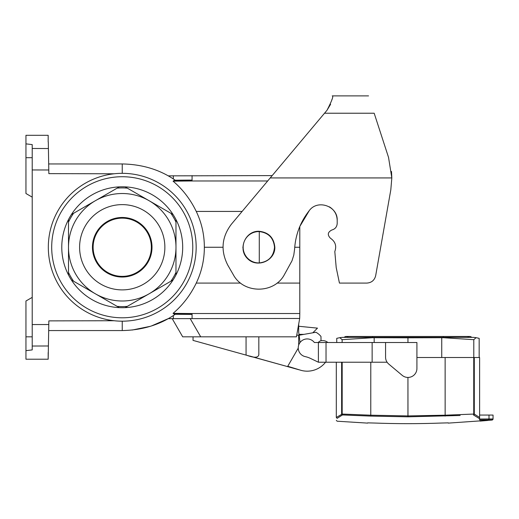 <?xml version="1.0" encoding="UTF-8"?>
<svg xmlns="http://www.w3.org/2000/svg" width="519" height="519" viewBox="0 0 519 519"><rect width="100%" height="100%" fill="white"/><g stroke="black" fill="none" stroke-linecap="round" stroke-linejoin="round"><path stroke-width="0.78" d="M174.481 180.242L174.008 180.573L174.481 180.242A1074.81 1070.528 0 0 1 192.075 180.099L192.075 180.975L267.674 180.975M32.217 297.381L25.95 301.001L25.95 350.656L32.217 349.91L32.217 324.557L48.786 324.537L48.851 320.878L114.122 320.736A73.925 73.925 0 0 1 114.122 173.781L48.851 173.631L48.786 169.979L32.217 169.953L32.217 144.606L25.95 143.86L25.95 193.516L32.217 197.136M32.217 324.557L32.217 169.953M72.362 297.134A70.532 70.532 0 0 1 103.982 179.126A70.532 70.532 0 0 1 190.369 265.514A70.532 70.532 0 0 1 72.362 297.134M68.495 274.953A60.457 60.457 0 0 0 71.375 279.949L119.351 307.644A60.457 60.457 0 0 0 173.093 214.568A60.457 60.457 0 0 0 68.495 219.556A60.457 60.457 0 0 0 68.495 274.953L68.495 219.556M48.176 141.972L48.176 135.297L25.95 135.297L25.95 143.86M32.217 148.479L48.41 148.538L48.293 141.972M48.786 169.979L48.41 148.538L48.786 169.979M174.845 179.963C159.82 169.655 142.284 164.322 122.237 163.952L48.682 163.952L48.851 173.631M25.95 350.656L25.95 359.219L48.176 359.219L48.786 324.537L48.41 345.978L32.217 346.03M48.851 320.878L48.682 330.564L122.237 330.564C142.31 330.175 159.846 324.836 174.845 314.553L173.067 313.359C182.714 305.166 190.441 295.071 196.253 283.082C201.644 271.813 204.343 259.876 204.35 247.258C204.343 234.64 201.644 222.696 196.253 211.428C190.441 199.439 182.714 189.344 173.067 181.15L174.008 180.573L192.062 180.417M182.694 336.825L172.243 318.731L182.694 336.825L296.446 336.825L299.684 318.471L168.188 318.66L151.379 325.984M299.684 318.471L299.8 313.534L192.075 313.534L192.075 318.471M299.8 313.534L299.8 226.492L309.298 210.578C300.378 221.892 295.48 234.744 294.604 249.12L293.786 255.095L291.976 260.843L284.373 274.661C274.207 293.975 243.45 293.975 233.278 274.661L227.802 265.17C220.465 250.774 221.658 237.131 231.383 224.227L326.996 110.281L330.59 104.313L326.996 110.281C331.998 100.576 333.743 95.781 332.231 95.885C333.743 95.775 331.998 100.569 326.996 110.281M48.176 358.947L48.176 352.544L48.176 358.947M299.8 247.258L294.727 247.258M274.836 247.258C273.87 237.553 268.531 232.214 258.825 231.247C245.169 230.936 237.631 249.139 247.505 258.579C256.944 268.453 275.141 260.914 274.836 247.258L274.499 247.258C274.214 253.81 271.139 258.566 265.293 261.537M243.152 247.258L242.814 247.258M223.001 247.258L204.35 247.258M192.075 313.671A1074.81 1070.528 0 0 1 173.314 313.508L173.067 313.359M173.314 313.366L192.075 313.534M274.499 247.258C273.617 237.962 268.537 232.739 259.273 231.591A15.674 15.674 0 0 0 243.152 247.258A15.674 15.674 0 0 0 259.273 262.925C268.537 261.777 273.617 256.555 274.499 247.258C274.214 240.706 271.139 235.944 265.293 232.979M259.273 231.591L259.273 262.925M174.481 314.274L192.075 314.417M173.067 181.15L173.314 181.008A1074.81 1070.528 -0 0 1 192.075 180.846M168.195 175.857L272.183 175.604L276.069 170.972M192.075 180.975L173.314 181.15M25.95 135.297L32.217 135.297M150.387 326.302L132.176 330.039M48.682 330.564L122.237 330.564L122.237 321.183M114.122 173.781A73.925 73.925 0 0 1 196.163 247.258A73.925 73.925 0 0 1 114.122 320.736M143.555 284.178A42.636 42.636 0 0 0 159.158 225.94A42.636 42.636 0 0 0 100.92 210.331A42.636 42.636 0 0 0 85.311 268.576A42.636 42.636 0 0 0 143.555 284.178M137.126 273.046A29.784 29.784 0 0 1 96.443 262.147A29.784 29.784 0 0 1 107.342 221.464A29.784 29.784 0 0 1 148.025 232.369A29.784 29.784 0 0 1 137.126 273.046M170.894 281.22A59.341 59.341 0 0 0 175.973 272.417L175.973 222.1A59.341 59.341 0 0 0 170.894 213.296L127.317 188.138A59.341 59.341 0 0 0 117.151 188.138L119.351 186.866A60.457 60.457 0 0 1 125.118 186.866L173.093 214.568A60.457 60.457 0 0 1 175.973 219.556L175.973 274.953A60.457 60.457 0 0 1 173.093 279.949L149.109 293.799A53.742 53.742 0 0 0 168.779 220.387A53.742 53.742 0 0 0 95.366 200.717L71.375 214.568M136.789 272.469A29.109 29.109 0 0 1 97.027 261.81A29.109 29.109 0 0 1 107.68 222.048A29.109 29.109 0 0 1 147.448 232.7A29.109 29.109 0 0 1 136.789 272.469M117.151 188.138L95.366 200.717A53.742 53.742 0 0 0 75.696 274.129A53.742 53.742 0 0 0 149.109 293.799L125.118 307.644M71.375 279.949A60.457 60.457 0 0 0 119.351 307.644M117.151 306.379A59.341 59.341 0 0 0 127.317 306.379M73.575 213.296A59.341 59.341 0 0 0 68.495 222.1L68.495 272.417A59.341 59.341 0 0 0 73.575 281.22M321.021 340.736L320.982 336.448A17.912 17.912 0 0 0 315.935 332.251L299.145 335.209L298.685 332.121L298.685 324.141M312.814 332.802L317.479 328.138L298.685 326.256L298.685 325.569M293.313 368.205L249.86 356.073M325.556 362.217A23.29 23.29 0 0 1 300.975 370.326L287.753 366.278L298.243 348.113L287.753 366.278M193.049 336.825L193.023 340.393L298.685 369.69M299.022 334.359L303.959 334.359M322.87 340.633L321.975 340.633L322.87 340.633A7.616 7.616 0 0 1 327.878 342.514M296.738 335.183L299.145 335.183L300.027 342.508M258.825 336.825L258.825 354.743C258.183 357.935 253.927 358.019 246.064 354.996L246.064 336.825M318.322 342.514A4.476 4.476 0 0 1 321.975 340.633M298.685 335.183L298.685 345.103M331.894 99.752L331.952 99.408M375.672 275.68L390.807 189.85L375.672 275.68C374.51 280.266 371.572 282.738 366.855 283.082L339.439 283.082L336.208 267.59L334.807 251.546C336.779 246.025 335.345 241.607 330.512 238.292C327.21 234.938 327.645 232.175 331.823 230.008C335.164 229.074 336.954 226.881 337.201 223.423L337.201 220.387C337.875 206.166 317.673 199.062 309.298 210.578M324.518 113.233L374.18 113.233C366.628 89.975 366.628 89.975 374.18 113.233L388.543 157.426L391.826 177.933L390.807 189.85M388.543 157.426L379.94 130.95M391.488 171.445L391.826 177.933L270.224 177.933M366.855 283.082L362.522 283.082M331.823 230.008C335.164 229.074 336.954 226.881 337.201 223.423M337.201 220.387C336.993 214.49 334.392 209.974 329.396 206.834M334.807 251.546C336.779 246.025 335.345 241.607 330.512 238.292M460.152 415.492L407.96 416.822L370.774 416.095L342.462 414.947L337.129 418.346C337.129 422.168 337.129 422.168 337.129 418.346L342.462 414.947A0.895 0.35 -87.6 0 1 342.177 414.058L370.793 415.2L407.947 415.927L407.947 377.443L407.979 415.927L445.133 415.2L473.743 414.058L473.743 357.513L416.919 357.513M473.743 357.513L474.288 357.513L474.288 414.058L479.614 417.458L479.614 418.729L479.614 357.513L474.288 357.513M318.394 342.514L314.365 342.514A8.959 8.959 0 0 0 299.651 343.065A8.959 8.959 0 0 0 305.334 356.65A22.395 22.395 0 0 1 310.362 358.363L318.394 362.217L318.394 342.514L385.572 342.514L385.572 357.215A8.959 8.959 0 0 0 388.77 364.079L402.206 375.347A8.959 8.959 0 0 0 416.919 368.49L416.919 342.514L385.572 342.514M493.05 415.064L493.05 418.989L493.05 415.064L479.614 415.064M473.464 414.947A0.895 0.35 -92.4 0 0 473.743 414.058L474.288 414.058A0.895 0.889 -51.6 0 1 473.464 414.947L479.614 418.729L479.614 419.929L492.239 419.877A0.895 0.895 180 0 0 493.05 418.989L489.002 418.963L489.002 415.064M370.774 416.095L370.793 362.217M387.096 362.217L372.136 362.217L372.136 342.514M372.136 362.217L318.394 362.217M314.365 342.514A8.959 8.959 0 0 0 307.196 338.933M342.177 362.217L342.177 414.058L336.306 417.458L337.129 418.346L336.306 417.458L336.306 362.217M480.062 421.11L487.678 420.461M341.632 362.217L341.632 414.058A0.895 0.889 51.6 0 0 342.462 414.947L355.768 415.492M367.653 422.868L374.822 423.043L367.653 422.868M441.098 423.043L448.267 422.868L441.098 423.043A895.314 895.314 0 0 1 374.822 423.043M326.029 362.217L326.029 342.514M445.133 357.513L445.146 416.095M407.979 415.927L407.96 416.822L407.979 415.927M473.795 357.513L473.795 339.686L443.343 337.707L407.96 337.817L407.96 342.514M407.96 337.817L372.584 337.707L342.131 339.686L339.828 337.674L336.753 338.336L336.753 342.514M339.828 337.674A26.871 26.871 0 0 1 344.22 337.363A2.796 2.796 0 0 1 348.32 337.363A2.796 2.796 0 0 0 344.22 337.363A26.871 26.871 0 0 0 339.828 337.674A26.871 26.871 0 0 1 344.22 337.363A2.796 2.796 0 0 1 346.27 336.468A2.796 2.796 0 0 0 344.22 337.363M443.343 337.707L443.343 337.363L372.584 337.363L443.343 337.363L443.343 336.468L372.584 336.468L372.584 337.707M342.131 339.686L342.131 342.514M479.167 357.513L479.167 338.336L476.092 337.674L473.795 339.686M471.706 337.363A26.871 26.871 0 0 1 476.092 337.674A26.871 26.871 0 0 0 471.706 337.363A2.796 2.796 0 0 0 469.65 336.468A2.796 2.796 0 0 1 471.7 337.363A2.796 2.796 0 0 0 469.65 336.468A2.796 2.796 0 0 1 471.7 337.363A26.871 26.871 0 0 1 476.092 337.674M467.6 337.363A2.796 2.796 0 0 1 469.65 336.468A2.796 2.796 0 0 0 467.6 337.363M173.314 318.75L173.314 315.565M122.237 163.952L122.237 173.333M299.8 283.082L277.081 283.082M240.569 283.082L196.253 283.082M25.95 336.825L32.217 336.825M190.11 318.465L200.71 336.825M174.008 313.937L192.062 314.099M192.075 175.604L192.075 180.099M196.253 211.428L242.12 211.428M173.314 178.945L173.314 175.766M32.217 157.692L25.95 157.692M479.614 419.028L489.002 418.963A0.895 0.843 88.4 0 1 488.236 419.852M441.74 357.513L441.74 337.713M374.18 337.713L374.18 342.514M332.231 95.885L368.548 95.885M336.306 420.319L337.129 421.214L367.647 423.115M493.05 419.157L492.239 420.046L448.28 423.115M372.584 337.363L343.922 337.363M372.584 336.468L346.27 336.468M443.343 337.363L472.005 337.363M443.343 336.468L469.65 336.468"/></g></svg>
